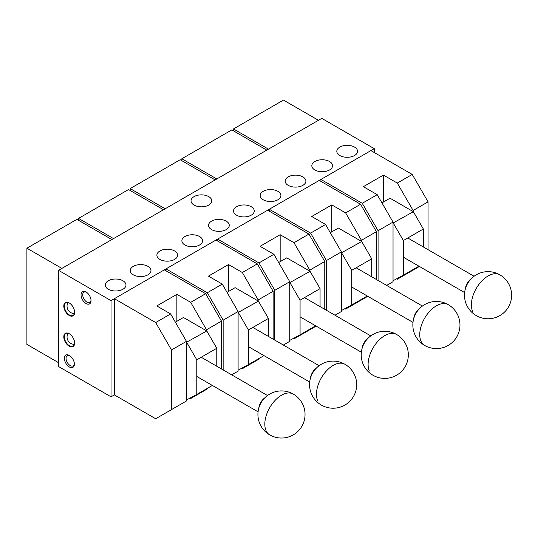 <?xml version="1.0" encoding="UTF-8"?>
<svg xmlns="http://www.w3.org/2000/svg" width="538" height="538" viewBox="0 0 538 538"><rect width="100%" height="100%" fill="white"/><g stroke="black" fill="none" stroke-linecap="round" stroke-linejoin="round"><path stroke-width="0.81" d="M341.388 252.853L361.711 241.501L371.711 258.818L351.717 270.358L351.717 304.985L341.388 310.56M361.711 241.501L338.389 228.038L330.312 232.705M351.717 304.985L367.286 296.001M371.711 258.818L371.711 276.788M351.717 270.358L341.724 253.048M176.874 321.287L176.874 294.353L156.8 305.947L170.627 313.93L186.457 341.341L186.457 400.978L171.501 409.606L171.501 349.976L155.677 322.558L170.627 313.93M186.457 341.341L171.501 349.976M176.874 294.353L190.708 302.336L205.657 293.708L164.339 269.854L114.365 298.704L114.365 394.892L155.677 418.746L171.501 409.606M190.203 398.234L190.708 398.524L206.531 389.384L206.531 388.806M221.481 368.954L221.481 321.119L206.531 329.754L190.708 302.336M205.657 293.708L221.481 321.119M155.677 322.558L114.365 298.704M206.531 330.809L206.531 329.754M206.531 389.384L207.325 388.927M186.457 342.303L206.78 330.951L216.774 348.268L196.787 359.808L196.787 394.435L186.457 400.01M206.78 330.951L183.458 317.487L175.375 322.154M196.787 394.435L212.349 385.45M216.774 348.268L216.774 366.237M196.787 359.808L186.787 342.498M393.036 223.035L413.359 211.69L423.352 229L403.365 240.54L403.365 275.167L393.036 280.749M413.359 211.69L390.037 198.219L381.953 202.887M403.365 275.167L418.927 266.182M423.352 229L423.352 246.976M403.365 240.54L393.365 223.23M181.831 158.764L216.821 178.959L266.794 150.109L231.811 129.907L181.831 158.764L181.831 160.687M238.099 312.484L258.428 301.139L268.422 318.449L248.428 329.989L248.428 364.616L238.099 370.198M258.428 301.139L235.099 287.669L227.023 292.336M248.428 364.616L263.997 355.631M268.422 318.449L268.422 336.425M248.428 329.989L238.435 312.679M26.9 248.213L76.88 219.356L111.864 239.558L61.883 268.408L26.9 248.213L26.9 344.394L58.555 362.673M78.541 218.394L113.531 238.596L163.505 209.739L128.521 189.537L78.541 218.394L78.541 220.318M471.167 278.792A9.422 5.441 120 0 0 465.39 288.792M383.453 202.019L383.453 175.092L363.379 186.679L377.205 194.662L393.036 222.073L393.036 281.71L386.634 285.402M393.036 222.073L378.079 230.708L378.079 280.466M362.256 299.478L367.784 296.283L361.462 299.935L361.462 299.357M378.079 230.708L362.256 203.297L377.205 194.662M396.782 278.966L397.279 279.256L413.11 270.116L413.11 269.538M428.06 249.693L428.06 201.851L413.11 210.486L397.279 183.075L412.236 174.44L370.917 150.586L320.937 179.443L320.937 181.367M412.236 174.44L428.06 201.851M383.453 175.092L397.279 183.075M362.256 203.297L320.937 179.443M413.11 211.542L413.11 210.486M413.11 270.116L419.425 266.471M289.747 282.672L310.07 271.32L320.063 288.63L300.076 300.177L300.076 334.804L289.747 340.379M310.07 271.32L286.747 257.857L278.664 262.517M300.076 334.804L315.638 325.813M320.063 288.63L320.063 306.606M300.076 300.177L290.076 282.86M367.878 338.422A9.422 5.441 120 0 0 362.101 348.422M316.23 368.241A9.422 5.441 120 0 0 310.453 378.241M419.519 308.604A9.422 5.441 120 0 0 413.742 318.61M331.811 231.838L331.811 204.904L311.737 216.498L325.564 224.481L341.388 251.892L341.388 311.522L334.986 315.221M341.388 251.892L326.438 260.526L326.438 310.285M310.608 329.296L316.142 326.102L309.821 329.754L309.821 329.175M326.438 260.526L310.614 233.109L325.564 224.481M345.14 308.785L345.638 309.074L361.462 299.935M376.418 279.504L376.418 231.67L361.462 240.298L345.638 212.887L360.588 204.258L319.276 180.405L269.296 209.255L269.296 211.178M360.588 204.258L376.418 231.67M331.811 204.904L345.638 212.887M310.614 233.109L269.296 209.255M361.462 241.36L361.462 240.298M130.189 188.576L165.173 208.778L215.153 179.921L180.169 159.725L130.189 188.576L130.189 190.499M233.479 128.945L268.462 149.14L318.442 120.29L283.459 100.088L233.479 128.945L233.479 130.868M264.588 398.053A9.422 5.441 120 0 0 258.812 408.06M228.522 291.468L228.522 264.541L208.448 276.129L222.275 284.111L238.099 311.522L238.099 371.159L231.696 374.851M238.099 311.522L223.149 320.157L223.149 369.915M223.149 320.157L207.325 292.746L222.275 284.111M241.851 368.416L242.349 368.705L258.173 359.566L258.173 358.994M273.129 339.142L273.129 291.3L258.173 299.935L242.349 272.524L257.298 263.889L215.987 240.035L166.007 268.892L166.007 270.816M257.298 263.889L273.129 291.3M228.522 264.541L242.349 272.524M207.325 292.746L166.007 268.892M258.173 300.991L258.173 299.935M258.173 359.566L258.966 359.108M122.94 280.769A10.363 5.985 0 0 0 111.642 279.471A10.363 5.985 0 0 0 105.246 284.999A10.363 5.985 0 0 0 108.279 289.236A10.363 5.985 0 0 0 119.577 290.533A10.363 5.985 0 0 0 125.979 284.999A10.363 5.985 0 0 0 122.94 280.769M174.588 250.95A10.363 5.985 0 0 0 163.29 249.659A10.363 5.985 0 0 0 156.888 255.187A10.363 5.985 0 0 0 159.927 259.417A10.363 5.985 0 0 0 171.225 260.715A10.363 5.985 0 0 0 177.621 255.187A10.363 5.985 0 0 0 174.588 250.95M226.229 221.138A10.363 5.985 0 0 0 214.931 219.84A10.363 5.985 0 0 0 208.536 225.368A10.363 5.985 0 0 0 211.569 229.598A10.363 5.985 0 0 0 222.866 230.896A10.363 5.985 0 0 0 229.269 225.368A10.363 5.985 0 0 0 226.229 221.138M354.508 147.076A10.363 5.985 0 0 0 343.21 145.778A10.363 5.985 0 0 0 336.815 151.306A10.363 5.985 0 0 0 339.848 155.543A10.363 5.985 0 0 0 351.146 156.84A10.363 5.985 0 0 0 357.548 151.306A10.363 5.985 0 0 0 354.508 147.076M302.867 176.894A10.363 5.985 0 0 0 291.569 175.596A10.363 5.985 0 0 0 285.167 181.124A10.363 5.985 0 0 0 288.207 185.354A10.363 5.985 0 0 0 299.498 186.652A10.363 5.985 0 0 0 305.9 181.124A10.363 5.985 0 0 0 302.867 176.894M251.219 206.706A10.363 5.985 0 0 0 239.921 205.408A10.363 5.985 0 0 0 233.526 210.943A10.363 5.985 0 0 0 236.559 215.173A10.363 5.985 0 0 0 247.857 216.471A10.363 5.985 0 0 0 254.259 210.943A10.363 5.985 0 0 0 251.219 206.706M199.578 236.525A10.363 5.985 0 0 0 188.28 235.227A10.363 5.985 0 0 0 181.878 240.755A10.363 5.985 0 0 0 184.917 244.992A10.363 5.985 0 0 0 196.215 246.29A10.363 5.985 0 0 0 202.611 240.755A10.363 5.985 0 0 0 199.578 236.525M277.877 191.32A10.363 5.985 0 0 0 266.579 190.022A10.363 5.985 0 0 0 260.177 195.55A10.363 5.985 0 0 0 263.216 199.786A10.363 5.985 0 0 0 274.514 201.084A10.363 5.985 0 0 0 280.91 195.55A10.363 5.985 0 0 0 277.877 191.32M329.518 161.501A10.363 5.985 0 0 0 318.22 160.203A10.363 5.985 0 0 0 311.825 165.738A10.363 5.985 0 0 0 314.858 169.968A10.363 5.985 0 0 0 326.156 171.266A10.363 5.985 0 0 0 332.558 165.738A10.363 5.985 0 0 0 329.518 161.501M147.93 266.344A10.363 5.985 0 0 0 136.632 265.046A10.363 5.985 0 0 0 130.236 270.574A10.363 5.985 0 0 0 133.269 274.804A10.363 5.985 0 0 0 144.567 276.102A10.363 5.985 0 0 0 150.97 270.574A10.363 5.985 0 0 0 147.93 266.344M86.477 292.248A5.891 3.403 -120 0 0 83.928 292.161A5.891 3.403 -120 0 0 83.027 296.882A5.891 3.403 -120 0 0 86.874 302.074A5.891 3.403 -120 0 0 89.819 302.363A5.891 3.403 -120 0 0 91.023 300.117M86.04 291.973A7.068 4.082 -120 0 0 81.043 294.858A7.068 4.082 -120 0 0 86.04 303.519A7.068 4.082 -120 0 0 91.036 300.634A7.068 4.082 -120 0 0 86.04 291.973L86.04 291.973M69.819 355.732A5.891 3.403 -120 0 0 67.27 355.645A5.891 3.403 -120 0 0 66.369 360.366A5.891 3.403 -120 0 0 70.216 365.558A5.891 3.403 -120 0 0 73.161 365.847A5.891 3.403 -120 0 0 74.358 363.601M69.382 355.457A7.068 4.082 -120 0 0 64.385 358.342A7.068 4.082 -120 0 0 69.382 366.997A7.068 4.082 -120 0 0 74.378 364.112A7.068 4.082 -120 0 0 69.382 355.457L69.382 355.457M69.341 333.795A7.303 4.217 -120 0 0 65.811 333.499A7.303 4.217 -120 0 0 64.695 339.357A7.303 4.217 -120 0 0 69.463 345.793A7.303 4.217 -120 0 0 73.114 346.149A7.303 4.217 -120 0 0 74.627 342.948M69.214 333.721A7.66 4.418 -120 0 0 63.8 336.842A7.66 4.418 -120 0 0 69.214 346.223A7.66 4.418 -120 0 0 74.627 343.096A7.66 4.418 -120 0 0 69.214 333.721L69.214 333.721M69.341 303.015A7.303 4.217 -120 0 0 65.811 302.726A7.303 4.217 -120 0 0 64.695 308.577A7.303 4.217 -120 0 0 69.463 315.012A7.303 4.217 -120 0 0 73.114 315.376A7.303 4.217 -120 0 0 74.627 312.168M69.214 302.941A7.66 4.418 -120 0 0 63.8 306.068A7.66 4.418 -120 0 0 69.214 315.443A7.66 4.418 -120 0 0 74.627 312.316A7.66 4.418 -120 0 0 69.214 302.941L69.214 302.941M208.737 196.612A10.363 5.985 0 0 0 197.439 195.314A10.363 5.985 0 0 0 191.044 200.842A10.363 5.985 0 0 0 194.077 205.072A10.363 5.985 0 0 0 205.375 206.37A10.363 5.985 0 0 0 211.777 200.842A10.363 5.985 0 0 0 208.737 196.612M374.253 152.51L374.253 148.663L321.771 118.367L58.555 270.332L58.555 366.519L111.03 396.815L111.03 300.634L374.253 148.663M111.03 396.815L114.365 394.892M111.03 300.634L58.555 270.332M280.163 261.656L280.163 234.723L260.089 246.31L273.916 254.292L289.747 281.71L289.747 341.341L283.344 345.04M289.747 281.71L274.79 290.338L274.79 340.103M274.79 290.338L258.966 262.927L273.916 254.292M293.492 338.604L293.99 338.886L309.821 329.754M324.77 309.323L324.77 261.488L309.821 270.116L293.99 242.705L308.946 234.07L267.628 210.217L217.648 239.074L217.648 240.997M308.946 234.07L324.77 261.488M280.163 234.723L293.99 242.705M258.966 262.927L217.648 239.074M309.821 271.179L309.821 270.116M369.31 370.944A23.558 13.598 -60 0 1 378.557 340.588A23.558 13.598 -60 0 1 396.56 334.448A23.558 23.558 0 0 0 367.777 338.523A23.558 23.558 0 0 0 372.975 375.242A23.558 23.558 0 0 0 405.168 366.634A23.558 23.558 0 0 0 396.56 334.448M269.693 434.872A23.558 13.598 120 0 1 266.021 430.575A23.558 13.598 -60 0 1 275.268 400.225A23.558 13.598 -60 0 1 293.271 394.078A23.558 23.558 0 0 0 264.488 398.16A23.558 23.558 0 0 0 269.693 434.872A23.558 23.558 0 0 0 301.879 426.271A23.558 23.558 0 0 0 293.271 394.078M424.623 345.423A23.558 13.598 120 0 1 420.951 341.126A23.558 13.598 -60 0 1 430.205 310.769A23.558 13.598 -60 0 1 448.201 304.629A23.558 23.558 0 0 0 419.418 308.704A23.558 23.558 0 0 0 424.623 345.423A23.558 23.558 0 0 0 456.809 336.815A23.558 23.558 0 0 0 448.201 304.629M472.593 311.307A23.558 13.598 -60 0 1 481.846 280.957A23.558 13.598 -60 0 1 499.849 274.81A23.558 23.558 0 0 0 471.066 278.892A23.558 23.558 0 0 0 476.264 315.611A23.558 23.558 0 0 0 508.457 307.003A23.558 23.558 0 0 0 499.849 274.81M317.662 400.756A23.558 13.598 -60 0 1 326.916 370.406A23.558 13.598 -60 0 1 344.912 364.26A23.558 23.558 0 0 0 316.129 368.342A23.558 23.558 0 0 0 321.334 405.06A23.558 23.558 0 0 0 353.52 396.452A23.558 23.558 0 0 0 344.912 364.26M464.644 292.578L403.365 257.198M474.072 276.25L407.791 237.984M361.354 352.208L300.076 316.828M370.783 335.887L304.501 297.622M309.713 382.027L248.428 346.647M319.135 365.705L252.853 327.434M68.017 333.264A7.424 7.424 0 0 0 74.419 344.36M413.002 322.39L351.717 287.01M422.424 306.068L356.143 267.803M68.017 302.484A7.424 7.424 0 0 0 74.419 313.587M258.065 411.839L196.787 376.459M267.494 395.517L201.212 357.252"/></g></svg>
